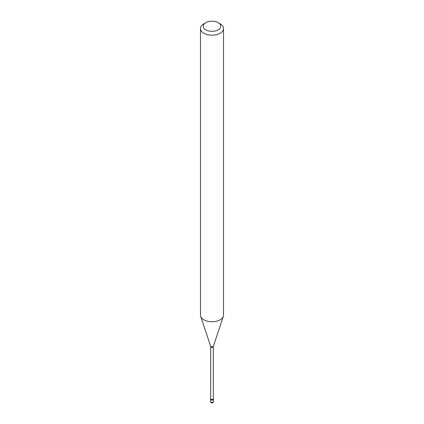 <?xml version="1.0" encoding="UTF-8"?>
<svg xmlns="http://www.w3.org/2000/svg" width="424" height="424" viewBox="0 0 424 424"><rect width="100%" height="100%" fill="white"/><g stroke="black" fill="none" stroke-linecap="round" stroke-linejoin="round"><path stroke-width="0.64" d="M210.617 401.602L210.617 399.27A1.383 0.8 0 0 0 211.019 399.832A1.383 0.8 0 0 0 212.53 400.007A1.383 0.8 0 0 0 213.383 399.27L213.383 401.602A1.383 0.8 0 0 1 212.981 402.169A1.383 0.8 0 0 1 211.019 402.169A1.383 0.8 0 0 1 210.617 401.602A1.383 1.383 0 0 0 212.689 402.8A1.383 1.383 0 0 0 213.383 401.602M213.299 398.719A1.299 0.753 0 0 1 212.917 399.249A1.299 0.753 0 0 1 211.502 399.413A1.299 0.753 0 0 1 210.702 398.719L210.638 399.127A1.383 0.8 0 0 0 211.359 399.975A1.383 0.8 0 0 0 212.981 399.832A1.383 0.8 0 0 0 213.362 399.127L213.299 346.556L223.321 316.357A11.527 6.657 0 0 0 223.528 315.096L223.528 28.519A11.527 6.657 0 0 0 220.151 23.813L218.196 22.684A8.761 5.056 0 0 0 205.804 22.684L205.804 22.684A8.761 5.056 0 0 0 205.804 29.834A8.761 5.056 0 0 0 218.196 29.834A8.761 5.056 0 0 0 218.196 22.684M203.849 23.813L205.804 22.684L203.849 23.813A11.527 6.657 0 0 0 200.472 28.519A11.527 6.657 0 0 0 207.59 34.667A11.527 6.657 0 0 0 220.151 33.22A11.527 6.657 0 0 0 223.528 28.519M200.472 28.519L200.472 315.096A11.527 6.657 0 0 0 200.679 316.357A11.527 6.657 0 0 0 208.624 321.461A11.527 6.657 0 0 0 220.151 319.802A11.527 6.657 0 0 0 223.321 316.357M210.702 398.719L210.702 346.556A1.299 0.753 0 0 0 211.502 347.251A1.299 0.753 0 0 0 212.917 347.086A1.299 0.753 0 0 0 213.299 346.556M210.702 346.556L210.633 346.127A1.394 0.806 0 0 0 211.592 346.742A1.394 0.806 0 0 0 212.986 346.541A1.394 0.806 0 0 0 213.367 346.127M210.633 346.127L200.679 316.357"/></g></svg>
